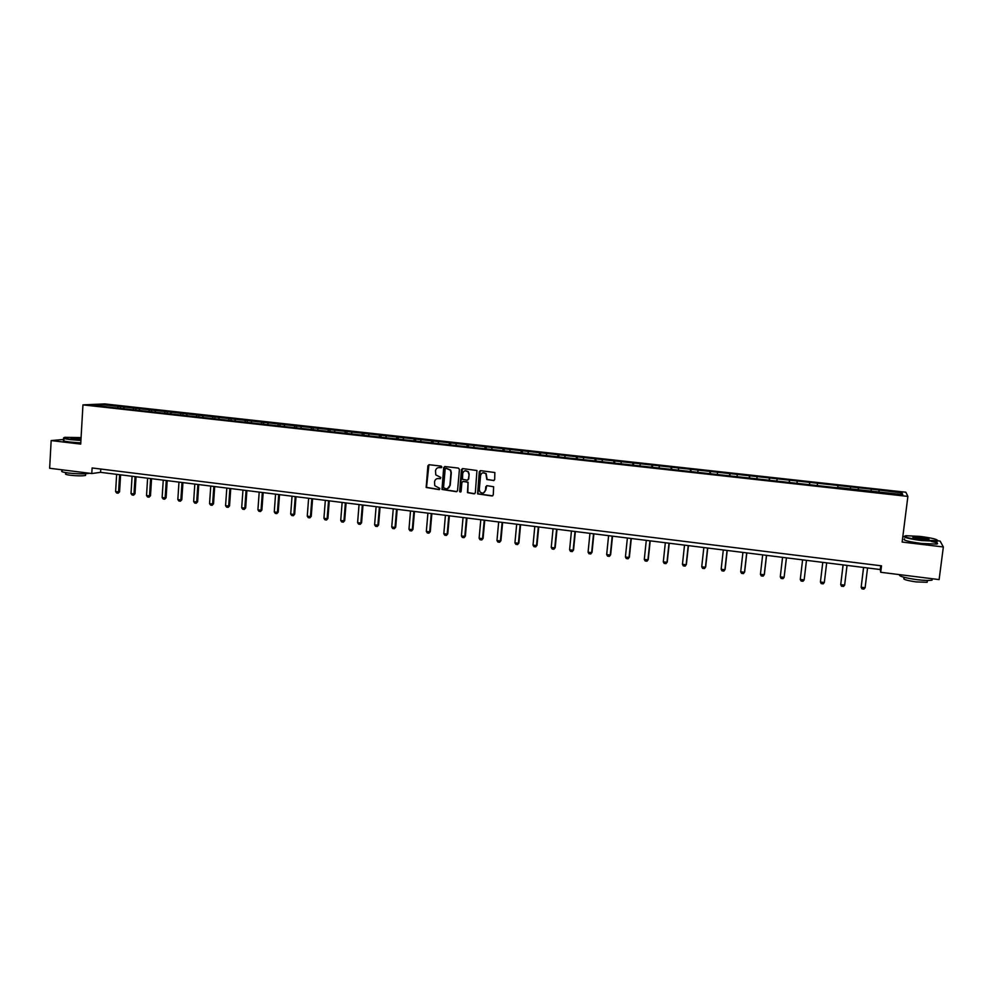 <?xml version="1.0" encoding="UTF-8"?>
<svg xmlns="http://www.w3.org/2000/svg" width="993" height="993" viewBox="0 0 993 993"><rect width="100%" height="100%" fill="white"/><g stroke="black" fill="none" stroke-linecap="round" stroke-linejoin="round"><path stroke-width="1.49" d="M441.873 467.02L441.153 466.102L429.125 464.724L427.884 465.767L426.158 487.464L439.105 489.636L439.874 488.444L434.76 485.664L434.549 481.853C434.959 479.607 436.275 478.489 438.496 478.527L440.06 478.7L440.818 477.484L435.79 474.877L435.493 470.918C435.915 468.671 437.23 467.554 439.452 467.579L441.873 467.02M493.409 480.6L494.675 479.545L494.862 472.531L480.538 470.645L479.284 471.7L477.596 493.881L492.007 495.979L493.273 494.924L493.62 486.744L487.042 485.676L485.788 486.719L485.453 490.306C484.361 493.322 482.536 493.856 479.979 491.907L479.296 489.574L480.562 475.535C481.531 472.631 483.293 472.023 485.85 473.673L486.843 479.532L494.03 480.5M63.949 439.44L51.164 440.569L80.706 444.094L82.953 404.883L907.887 496.401L902.128 542.054L943.35 546.969L939.117 579.589L880.717 572.278L881.511 565.836L92.113 467.964L91.79 473.537L100.578 472.333L880.245 569.535L880.717 572.278M51.164 440.569L49.65 468.262L91.79 473.537M459.424 469.404L458.381 468.088L444.926 466.536L443.697 467.591L441.972 489.45L456.296 491.696L457.537 490.654L459.424 469.404M462.676 468.584L476.95 470.521L475.337 492.776L474.083 493.831L467.467 492.627L468.026 483.194L466.983 481.878L463.148 481.419L461.894 482.474L461.1 491.436L459.635 491.783L461.422 469.639L462.676 468.584M82.953 404.883L104.588 403.903L905.852 492.218L907.887 496.401M878.83 492.379L879.115 490.021L871.159 489.139L101.596 404.548L92.734 404.958L107.604 406.944L837.757 487.836M879.115 490.021L901.992 492.925L902.761 494.638L837.807 487.439M871.084 491.125L871.233 489.537M858.287 490.108L858.498 488.122M850.393 488.841L850.567 487.253M837.695 487.824L837.918 485.85M817.301 485.18L817.5 483.603M809.419 484.696L809.68 482.735M797.007 482.933L797.23 481.357M789.187 482.449L789.472 480.5M776.861 480.699L777.109 479.135M769.103 480.227L769.401 478.291M756.877 478.489L757.125 476.938M749.156 478.018L749.492 476.094M737.029 476.292L737.303 474.741M729.371 475.821L729.718 473.909M717.331 474.108L717.616 472.569M709.722 473.649L710.082 471.737M697.769 471.936L698.079 470.409M690.209 471.489L690.607 469.59M678.356 469.788L678.678 468.274M670.846 469.341L671.256 467.455M659.079 467.653L659.426 466.139M651.619 467.206L652.053 465.332M639.951 465.543L640.299 464.029M632.541 465.096L632.988 463.222M620.948 463.433L621.32 461.931M613.587 462.999L614.046 461.137M602.081 461.348L602.466 459.858M594.77 460.913L595.254 459.064M583.363 459.275L583.76 457.785M576.089 458.84L576.598 457.003M564.756 457.214L565.178 455.737M557.545 456.792L558.066 454.955M546.299 455.166L546.721 453.702M539.125 454.744L539.658 452.92M527.966 453.143L528.4 451.678M520.841 452.721L521.387 450.909M509.757 451.12L510.216 449.668M502.669 450.71L503.252 448.898M491.672 449.121L492.143 447.669M484.646 448.712L485.229 446.912M473.723 447.135L474.207 445.696M466.735 446.726L467.343 444.938M455.899 445.162L456.395 443.722M448.948 444.752L449.568 442.977M438.186 443.201L438.695 441.773M431.285 442.804L431.93 441.029M420.61 441.252L421.131 439.837M413.746 440.855L414.404 439.092M403.146 439.328L403.679 437.901M396.331 438.931L397.001 437.168M385.805 437.404L386.351 435.989M379.028 437.007L379.723 435.257M368.577 435.493L369.135 434.09M361.874 435.071L362.557 433.37M351.472 433.606L352.043 432.203M344.832 433.109L345.502 431.483M334.48 431.719L335.063 430.329M327.913 431.173L328.571 429.609M317.611 429.857L318.207 428.467M311.094 429.249L311.752 427.76M300.842 427.995L301.45 426.618M294.4 427.35L295.045 425.91M284.197 426.158L284.817 424.781M277.817 425.463L278.45 424.073M267.663 424.321L268.284 422.956M261.333 423.626L261.966 422.261M251.229 422.509L251.874 421.144M244.936 421.814L245.594 420.449M234.907 420.697L235.564 419.344M228.663 420.002L229.321 418.649M218.696 418.897L219.366 417.556M212.49 418.214L213.16 416.874M202.597 417.122L203.267 415.782M196.428 416.439L197.111 415.099M186.597 415.347L187.28 414.007M180.478 414.677L181.16 413.336M170.709 413.584L171.404 412.256M164.615 412.914L165.322 411.586M154.92 411.847L155.628 410.519M148.876 411.176L149.583 409.848M139.231 410.109L139.951 408.781M133.223 409.439L133.943 408.123M123.641 408.384L124.373 407.068M117.683 407.713L118.415 406.41M101.994 405.988L101.596 404.548M943.35 546.969L940.135 541.098L938 540.837M904.114 536.828L902.798 536.679M900.303 494.365L901.992 492.925M879.041 492.404L879.227 490.418M100.777 469.031L100.578 472.333M880.729 565.737L880.245 569.535M120.364 408.011L120.463 406.298M135.855 409.737L135.967 408.011M151.457 411.462L151.557 409.737M167.147 413.2L167.258 411.462M182.948 414.95L183.072 413.212M198.861 416.7L198.972 414.962M214.873 418.475L214.984 416.737M230.984 420.262L231.108 418.512M247.207 422.062L247.331 420.3M263.53 423.862L263.666 422.099M279.976 425.687L280.1 423.924M296.522 427.524L296.659 425.749M313.18 429.361L313.316 427.586M329.961 431.223L330.098 429.435M346.842 433.085L346.979 431.297M363.848 434.971L363.984 433.171M380.964 436.87L381.113 435.071M398.193 438.769L398.342 436.97M415.546 440.743L415.707 438.881M433.01 442.766L433.171 440.818M450.586 444.814L450.772 442.754M468.299 446.887L468.485 444.703M486.136 448.873L486.334 446.676M504.096 450.872L504.295 448.662M522.181 452.87L522.38 450.661M540.391 454.893L540.602 452.671M558.736 456.917L558.947 454.695M577.206 458.965L577.429 456.73M595.812 461.025L596.036 458.778M614.543 463.098L614.779 460.851M633.422 465.196L633.646 462.937M652.426 467.293L652.662 465.034M671.566 469.416L671.802 467.144M690.843 471.551L691.091 469.267M710.268 473.711L710.516 471.414M729.83 475.87L730.091 473.574M749.541 478.055L749.802 475.746M769.389 480.252L769.649 477.943M789.385 482.474L789.658 480.153M809.531 484.708L809.804 482.375M837.67 487.824L837.943 485.478M858.175 490.095L858.461 487.737M441.438 467.678L438.409 467.604M437.367 478.576L440.507 478.614M428.939 464.712L426.506 487.364L439.576 489.537M444.727 466.536L442.319 489.35L456.917 491.585M445.944 468.336L445.174 469.068L443.536 487.675L445.907 488.792C448.128 488.829 449.457 487.712 449.879 485.453L450.996 472.73L450.338 470.173L446.031 468.286M447.495 488.618L449.879 485.453M446.378 468.249L450.673 470.086L451.331 472.643L450.214 485.354M462.875 481.419L468.113 482.25L467.79 492.516L474.728 493.707M462.44 468.584L459.833 491.138L460.715 492.069M468.833 474.232L468.1 471.849C465.556 469.974 463.756 470.521 462.701 473.512L462.49 479.284L467.132 480.215L468.386 479.172L469.143 474.145L468.423 471.762L465.109 470.744M467.728 480.128L468.386 479.172M469.143 474.145L468.708 479.073M482.933 472.767L486.16 473.587L487.141 479.445L493.707 480.5M483.554 492.913L485.453 490.306M486.731 485.676L485.763 490.207M480.277 470.645L477.906 493.769L492.665 495.855M116.653 474.331L115.61 491.572L118.577 491.945L119.619 474.704M119.582 491.783L118.167 493.198L119.582 491.783L120.6 474.828M118.167 493.198L116.69 493.012L115.61 491.572M81.078 437.603L64.806 437.342C62.497 437.851 64.384 438.496 70.478 439.278L80.942 440.085M80.917 440.445L70.267 439.626C64.793 438.931 62.621 438.323 63.775 437.801M80.979 439.402L70.937 438.062L81.041 438.261M89.581 473.264L89.482 473.289C85.038 474.108 78.013 474.021 68.393 473.016C62.596 472.221 60.523 471.489 62.199 470.794L62.249 469.838M85.584 474.753L85.547 475.448C82.332 476.044 77.28 475.995 70.366 475.262C66.183 474.691 64.694 474.157 65.898 473.649L65.948 472.668M80.781 442.89L70.131 442.059C64.322 441.314 62.236 440.681 63.9 440.135L63.999 438.484M81.016 438.633L70.937 438.062M920.151 536.419L905.827 535.699C902.6 536.741 907.925 538.218 921.814 540.155L937.131 540.713C938.273 539.509 932.613 538.082 920.151 536.419M937.64 540.366L937.069 541.259L921.777 540.589C909.091 538.876 903.307 537.412 904.424 536.208M920.561 537.337C927.487 538.293 930.168 539.038 928.579 539.559L921.392 539.199C915.136 538.355 912.319 537.647 912.939 537.064L920.561 537.337M928.79 539.534L920.536 537.759L913.113 537.573M932.179 578.72L932.055 580.135C929.274 580.682 924.185 580.52 916.787 579.639C904.3 577.814 898.541 576.151 899.509 574.637M927.301 581.265L927.164 582.27L916.191 581.923C906.51 580.471 902.488 579.217 904.126 578.149L904.238 577.355M931.347 541.396C937.032 542.65 938.819 543.556 936.709 544.102L921.417 543.444C907.9 541.57 902.277 540.055 904.536 538.901M132.081 476.255L131.014 493.546L133.993 493.931L135.06 476.628M134.986 493.757L133.571 495.184L134.986 493.757L136.041 476.752M133.571 495.184L132.094 494.986L131.014 493.546M147.609 478.192L146.53 495.532L149.521 495.917L150.613 478.564M150.489 495.743L149.087 497.17L150.489 495.743L151.569 478.688M149.087 497.17L147.585 496.984L146.53 495.532M163.249 480.14L162.132 497.543L165.136 497.927L166.265 480.525M166.092 497.741L164.689 499.181L166.092 497.741L167.196 480.637M164.689 499.181L163.187 498.995L162.132 497.543M178.976 482.101L177.834 499.553L180.863 499.938L182.017 482.486M181.793 499.764L180.403 501.204L181.793 499.764L182.935 482.598M180.403 501.204L178.889 501.006L177.834 499.553M194.814 484.075L193.647 501.577L196.701 501.974L197.868 484.46M197.607 501.788L196.217 503.24L197.607 501.788L198.761 484.572M196.217 503.24L194.69 503.041L193.647 501.577M210.752 486.074L209.56 503.625L212.626 504.022L213.83 486.446M213.52 503.823L212.13 505.288L213.52 503.823L214.699 486.558M212.13 505.288L210.603 505.089L209.56 503.625M226.801 488.072L225.572 505.685L228.663 506.07L229.892 488.457M229.544 505.884L228.154 507.349L229.544 505.884L230.748 488.556M228.154 507.349L226.615 507.15L225.572 505.685M242.95 490.083L241.696 507.746L244.812 508.143L246.065 490.468M245.668 507.957L244.278 509.421L245.668 507.957L246.897 490.579M244.278 509.421L242.726 509.223L241.696 507.746M259.198 492.106L257.919 509.831L261.06 510.228L262.338 492.503M261.891 510.03L260.514 511.507L261.891 510.03L263.157 492.602M260.514 511.507L258.95 511.308L257.919 509.831M275.57 494.154L274.267 511.929L277.419 512.326L278.735 494.539M278.226 512.127L276.861 513.604L278.226 512.127L279.517 494.638M276.861 513.604L275.284 513.406L274.267 511.929M292.041 496.202L290.713 514.039L293.878 514.448L295.231 496.599M294.673 514.237L293.307 515.727L294.673 514.237L296.001 496.699M293.307 515.727L291.719 515.516L290.713 514.039M308.624 498.275L307.259 516.161L310.461 516.571L311.827 498.672M311.231 516.36L309.866 517.849L311.231 516.36L312.584 498.759M309.866 517.849L308.277 517.651L307.259 516.161M325.332 500.348L323.929 518.296L327.144 518.718L328.546 500.757M327.901 518.495L326.548 519.997L327.901 518.495L329.279 500.844M326.548 519.997L324.934 519.786L323.929 518.296M342.138 502.446L340.711 520.456L343.95 520.866L345.378 502.855M344.683 520.655L343.33 522.157L344.683 520.655L346.085 502.942M343.33 522.157L341.704 521.946L340.711 520.456M359.056 504.556L357.604 522.616L360.869 523.038L362.321 504.965M361.576 522.814L360.223 524.329L361.576 522.814L363.004 505.052M360.223 524.329L358.597 524.118L357.604 522.616M376.099 506.678L374.609 524.8L377.899 525.223L379.388 507.088M378.581 524.999L377.241 526.513L378.581 524.999L380.046 507.175M377.241 526.513L375.59 526.302L374.609 524.8M393.253 508.826L391.739 526.998L395.04 527.42L396.567 509.235M395.698 527.196L394.358 528.71L395.698 527.196L397.2 509.31M394.358 528.71L392.707 528.499L391.739 526.998M410.519 510.973L408.967 529.207L412.306 529.641L413.858 511.395M412.939 529.406L411.611 530.932L412.939 529.406L414.466 511.469M411.611 530.932L409.948 530.721L408.967 529.207M427.909 513.145L426.332 531.441L429.684 531.863L431.272 513.567M430.292 531.627L428.964 533.167L430.292 531.627L431.856 513.629M428.964 533.167L427.3 532.956L426.332 531.441M445.423 515.33L443.809 533.688L447.185 534.11L448.799 515.752M447.769 533.874L446.453 535.413L447.769 533.874L449.37 515.814M446.453 535.413L444.765 535.202L443.809 533.688M463.048 517.527L461.41 535.935L464.798 536.381L466.449 517.949M465.369 536.133L464.054 537.672L465.369 536.133L466.995 518.011M464.054 537.672L462.353 537.461L461.41 535.935M480.798 519.736L479.123 538.218L482.548 538.653L484.224 520.171M483.082 538.405L481.779 539.956L483.082 538.405L484.745 520.233M481.779 539.956L480.066 539.733L479.123 538.218M498.672 521.97L496.972 540.502L500.41 540.949L502.135 522.392M500.931 540.688L499.628 542.252L500.931 540.688L502.619 522.455M499.628 542.252L497.903 542.029L496.972 540.502M516.683 524.205L514.933 542.811L518.408 543.258L520.158 524.639M518.892 542.997L517.601 544.561L518.892 542.997L520.617 524.701M517.601 544.561L515.864 544.338L514.933 542.811M534.805 526.476L533.03 545.132L536.518 545.579L538.305 526.911M536.99 545.318L535.699 546.895L536.99 545.318L538.74 526.96M535.699 546.895L533.949 546.659L533.03 545.132M553.064 528.748L551.239 547.466L554.764 547.925L556.589 529.182M555.199 547.652L553.92 549.228L555.199 547.652L556.999 529.232M553.92 549.228L552.158 549.005L551.239 547.466M571.447 531.044L569.597 549.824L573.135 550.271L574.997 531.478M573.544 549.998L572.266 551.587L573.544 549.998L575.369 531.528M572.266 551.587L570.503 551.363L569.597 549.824M589.954 533.34L588.067 552.195L591.642 552.654L593.529 533.787M592.027 552.369L590.748 553.97L592.027 552.369L593.888 533.837M590.748 553.97L588.973 553.734L588.067 552.195M608.597 535.674L606.673 554.578L610.273 555.037L612.197 536.121M610.633 554.764L609.367 556.365L610.633 554.764L612.532 536.158M609.367 556.365L607.567 556.13L606.673 554.578M627.377 538.007L625.416 556.986L629.041 557.445L631.002 538.467M625.416 556.986L626.298 558.538L628.11 558.774L629.363 557.16L631.3 538.504M628.159 558.724L629.363 557.16M646.282 540.366L644.296 559.407L647.933 559.878L649.943 540.825M648.243 559.58L646.989 561.194L648.243 559.58L650.204 540.862M646.989 561.194L645.165 560.971L644.296 559.407M665.335 542.749L663.299 561.852L666.973 562.311L669.009 543.208M667.246 562.026L666.005 563.639L667.246 562.026L669.257 543.233M666.005 563.639L664.168 563.403L663.299 561.852M684.512 545.132L682.452 564.297L686.138 564.781L688.223 545.604M686.386 564.471L685.158 566.109L686.386 564.471L688.434 545.629M685.158 566.109L683.308 565.873L682.452 564.297M703.838 547.54L701.728 566.78L705.452 567.251L707.575 548.012M701.728 566.78L702.585 568.344L704.447 568.592L705.675 566.953L707.761 548.037M723.301 549.973L721.154 569.274L724.902 569.746L727.062 550.445M721.154 569.274L721.998 570.851L723.872 571.087L725.101 569.436L727.211 550.457M742.913 552.418L740.716 571.782L744.502 572.266L746.699 552.89M740.716 571.782L741.548 573.358L743.447 573.606L744.663 571.943L746.81 552.902M762.661 554.876L760.427 574.314L764.238 574.798L766.472 555.36M760.427 574.314L761.246 575.89L763.158 576.139L764.362 574.475L766.559 555.36M782.546 557.358L780.287 576.859L784.11 577.343L786.394 557.843M780.287 576.859L781.094 578.447L783.005 578.696L784.11 577.343L786.456 557.843M802.592 559.853L800.284 579.428L804.144 579.912L806.465 560.337M800.284 579.428L801.09 581.017L803.014 581.265L804.144 579.912L806.49 560.337M822.775 562.373L820.429 582.01L824.314 582.506L826.673 562.857M824.314 582.506L823.16 583.859L821.223 583.599L820.429 582.01M843.082 564.905L840.723 584.616L844.646 585.113L847.041 565.402M844.646 585.113L843.467 586.466L841.505 586.218L840.723 584.616L843.119 564.905M863.538 567.462L861.167 587.235L865.114 587.744L867.559 567.959M865.114 587.744L863.91 589.097L861.949 588.837L861.167 587.235L863.6 567.462M85.634 473.773L85.547 475.448M936.709 544.102L937.069 541.259M927.4 580.458L927.164 582.27M932.055 580.135L932.228 578.733"/></g></svg>
